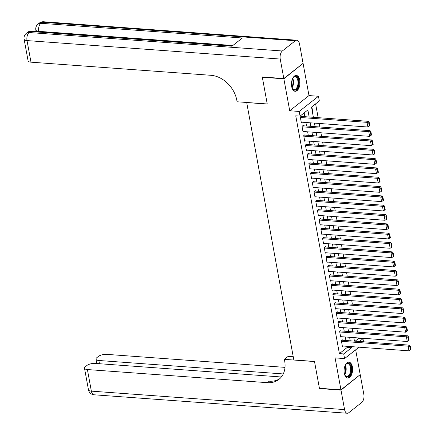 <?xml version="1.0" encoding="UTF-8"?>
<svg xmlns="http://www.w3.org/2000/svg" width="435" height="435" viewBox="0 0 435 435"><rect width="100%" height="100%" fill="white"/><g stroke="black" fill="none" stroke-linecap="round" stroke-linejoin="round"><path stroke-width="0.65" d="M352.415 366.912A7.96 4.247 94.2 0 0 348.93 362.176A7.96 4.247 94.2 0 0 344.292 373.317A7.96 4.247 94.2 0 0 347.772 378.058A7.96 4.247 94.2 0 0 352.415 366.912M299.786 80.149A7.96 4.247 94.2 0 0 296.3 75.413A7.96 4.247 94.2 0 0 291.662 86.554A7.96 4.247 94.2 0 0 295.142 91.296A7.96 4.247 94.2 0 0 299.786 80.149M355.156 341.181L358.657 338.419L362.964 338.734L363.529 341.796M246.688 102.47L293.821 359.946L314.494 361.452L319.415 388.265L340.948 389.836L360.207 374.644L355.656 349.832M302.755 63.608L283.865 78.822L289.726 110.762L299.204 111.452L318.463 96.265L319.323 100.931L311.509 107.086L313.39 117.319M289.726 110.762L308.991 95.575L303.13 63.635M308.991 95.575L318.463 96.265M358.657 338.419L358.576 337.951M357.51 332.155L356.863 328.626M355.797 322.83L355.15 319.301M354.085 313.504L353.437 309.976M352.377 304.179L351.73 300.65M350.664 294.854L350.017 291.325M348.952 285.523L348.304 282M347.239 276.198L346.592 272.674M345.531 266.873L344.879 263.349M343.819 257.547L343.171 254.024M342.106 248.222L341.459 244.698M340.393 238.897L339.746 235.373M338.68 229.571L338.033 226.048M336.973 220.246L336.326 216.722M335.26 210.921L334.613 207.392M333.547 201.595L332.9 198.066M331.834 192.27L331.187 188.741M330.127 182.945L329.48 179.416M328.414 173.619L327.767 170.09M326.701 164.294L326.054 160.765M324.988 154.969L324.341 151.44M323.276 145.643L322.629 142.114M321.568 136.313L320.921 132.789M319.856 126.987L319.208 123.464M318.143 117.662L315.609 103.856M246.585 102.557L267.253 104.063L262.332 77.251L262.653 77M262.332 77.251L283.865 78.822M342.764 340.279L342.677 339.811L341.372 340.839L342.399 346.434L342.938 346.015M341.051 330.953L340.964 330.486L339.664 331.513L340.692 337.109L341.225 336.69M339.338 321.628L339.251 321.16L337.951 322.188L338.979 327.783L339.512 327.365M337.625 312.303L337.538 311.835L336.239 312.863L337.266 318.458L337.799 318.034M335.912 302.978L335.831 302.51L334.526 303.538L335.554 309.133L336.086 308.709M334.205 293.652L334.118 293.185L332.818 294.212L333.841 299.807L334.379 299.383M332.492 284.327L332.405 283.859L331.106 284.887L332.133 290.482L332.666 290.058M330.779 275.002L330.692 274.534L329.393 275.562L330.421 281.157L330.953 280.733M329.067 265.676L328.985 265.209L327.68 266.236L328.708 271.832L329.241 271.407M327.359 256.351L327.272 255.883L325.967 256.911L326.995 262.506L327.533 262.082M325.646 247.02L325.559 246.558L324.26 247.58L325.288 253.175L325.82 252.757M323.934 237.695L323.847 237.233L322.547 238.255L323.575 243.85L324.108 243.431M322.221 228.37L322.139 227.907L320.834 228.93L321.862 234.525L322.395 234.106M320.508 219.044L320.426 218.582L319.121 219.604L320.149 225.2L320.682 224.781M318.801 209.719L318.714 209.251L317.414 210.279L318.436 215.874L318.975 215.456M317.088 200.394L317.001 199.926L315.701 200.954L316.729 206.549L317.262 206.13M315.375 191.068L315.288 190.601L313.988 191.628L315.016 197.224L315.549 196.805M313.662 181.743L313.581 181.275L312.276 182.303L313.303 187.898L313.836 187.48M311.955 172.418L311.868 171.95L310.568 172.978L311.59 178.573L312.129 178.154M310.242 163.092L310.155 162.625L308.855 163.652L309.883 169.248L310.416 168.823M308.529 153.767L308.442 153.299L307.143 154.327L308.17 159.922L308.703 159.498M306.816 144.442L306.735 143.974L305.43 145.002L306.457 150.597L306.99 150.173M305.109 135.116L305.022 134.649L303.717 135.677L304.745 141.272L305.278 140.848M303.396 125.791L303.309 125.323L302.01 126.351L303.037 131.946L303.57 131.522M312.662 113.356L313.037 113.383L312.009 107.788L311.688 108.043M313.765 117.347L313.456 117.319M315.478 126.672L315.168 126.65M317.186 135.997L316.881 135.976M318.898 145.323L318.589 145.301M320.611 154.648L320.301 154.626M322.324 163.973L322.014 163.951M324.031 173.299L323.727 173.277M325.744 182.624L325.434 182.602M327.457 191.949L327.147 191.927M329.17 201.274L328.86 201.253M330.877 210.6L330.573 210.578M332.59 219.925L332.286 219.903M334.303 229.25L333.993 229.229M336.016 238.576L335.706 238.554M337.729 247.901L337.419 247.879M339.436 257.232L339.131 257.205M341.149 266.557L340.839 266.53M342.862 275.882L342.552 275.861M344.574 285.208L344.264 285.186M346.282 294.533L345.977 294.511M347.995 303.858L347.69 303.837M349.707 313.184L349.397 313.162M351.42 322.509L351.11 322.487M312.716 113.638L313.037 113.383M352.823 331.813L353.133 331.834M309.16 117.01L307.866 109.957L300.058 116.118L295.751 115.802L339.398 353.606L347.206 347.451L346.994 346.309M345.934 340.513L345.287 336.984M344.221 331.187L343.574 327.658M342.508 321.862L341.861 318.333M340.795 312.531L340.148 309.008M339.088 303.206L338.441 299.682M337.375 293.881L336.728 290.357M335.662 284.555L335.015 281.032M333.949 275.23L333.302 271.706M332.242 265.905L331.595 262.381M330.529 256.579L329.882 253.056M328.816 247.254L328.169 243.725M327.104 237.929L326.457 234.4M325.391 228.603L324.744 225.074M323.683 219.278L323.036 215.749M321.971 209.953L321.324 206.424M320.258 200.627L319.611 197.099M318.545 191.302L317.898 187.773M316.838 181.977L316.191 178.448M315.125 172.646L314.478 169.123M313.412 163.321L312.765 159.797M311.699 153.995L311.052 150.472M309.992 144.67L309.339 141.147M308.279 135.345L307.632 131.821M306.566 126.019L305.919 122.496M304.853 116.694L304.157 112.888M301.683 116.466L301.596 115.998L300.297 117.026L301.324 122.621L301.857 122.197M359.016 347.184L344.558 358.587L335.086 357.891L340.948 389.836M344.558 358.587L343.704 353.921L351.513 347.766L351.301 346.624M339.398 353.606L343.704 353.921M300.058 116.118L299.204 111.452M359.462 341.497L362.964 338.734M314.456 123.116L315.103 126.645M316.163 132.441L316.81 135.97M317.876 141.767L318.523 145.295M319.589 151.092L320.236 154.621M321.302 160.417L321.949 163.946M323.009 169.742L323.656 173.271M324.722 179.068L325.369 182.597M326.435 188.398L327.082 191.922M328.148 197.724L328.795 201.247M329.855 207.049L330.508 210.573M331.568 216.374L332.215 219.898M333.281 225.7L333.928 229.223M334.993 235.025L335.641 238.549M336.706 244.35L337.353 247.874M338.414 253.676L339.061 257.205M340.126 263.001L340.774 266.53M341.839 272.326L342.486 275.855M343.552 281.652L344.199 285.181M345.26 290.977L345.907 294.506M346.972 300.302L347.619 303.831M348.685 309.628L349.332 313.156M350.398 318.953L351.045 322.482M352.111 328.284L352.758 331.807M353.818 337.609L354.465 341.132M350.24 340.822L349.593 337.299M348.527 331.497L347.88 327.974M346.815 322.172L346.168 318.648M345.102 312.847L344.455 309.323M343.394 303.521L342.747 299.998M341.682 294.196L341.035 290.672M339.969 284.871L339.322 281.342M338.256 275.545L337.609 272.016M336.549 266.22L335.902 262.691M334.836 256.895L334.189 253.366M333.123 247.569L332.476 244.04M331.41 238.244L330.763 234.715M329.697 228.919L329.05 225.39M327.99 219.593L327.343 216.064M326.277 210.263L325.63 206.739M324.564 200.937L323.917 197.414M322.852 191.612L322.204 188.089M321.144 182.287L320.497 178.763M319.431 172.961L318.784 169.438M317.719 163.636L317.071 160.113M316.006 154.311L315.359 150.787M314.293 144.985L313.646 141.462M312.586 135.66L311.938 132.131M310.873 126.335L310.226 122.806M347.206 347.451L351.513 347.766M300.384 117.488L367.048 122.349L368.347 121.327L301.063 116.417M301.237 122.153L367.901 127.015L367.048 122.349L368.684 122.822L369.282 126.09L369.804 125.677L369.206 122.414L368.684 122.822M368.347 121.327L369.206 122.414M369.282 126.09L367.901 127.015M292.412 78.947A6.889 3.676 -85.8 0 1 293.114 77.8A6.889 3.676 -85.8 0 1 297.496 77.756A6.889 3.676 -85.8 0 1 297.79 87.37A6.889 3.676 -85.8 0 1 292.57 88.849A6.889 3.676 -85.8 0 1 292.331 88.468A6.889 3.676 -85.8 0 1 291.809 87.234A6.172 3.29 94.2 0 0 292.412 78.936M292.217 88.251A6.378 3.404 94.2 0 0 292.32 88.408A6.378 3.404 94.2 0 0 294.136 89.632A6.378 3.404 94.2 0 0 297.714 85.369A6.378 3.404 94.2 0 0 296.887 78.131A6.378 3.404 94.2 0 0 295.066 76.908A6.378 3.404 94.2 0 0 292.967 77.995M294.636 91.198A7.912 4.219 94.2 0 0 298.927 85.744A7.912 4.219 94.2 0 0 297.866 76.935A7.912 4.219 94.2 0 0 295.784 75.429M345.2 375.612A6.889 3.676 -85.8 0 1 344.966 375.231A6.889 3.676 -85.8 0 1 344.438 373.997A6.172 3.29 94.2 0 0 345.047 365.699A6.889 3.676 -85.8 0 1 345.743 364.563A6.889 3.676 -85.8 0 1 350.131 364.519A6.889 3.676 -85.8 0 1 350.42 374.133A6.889 3.676 -85.8 0 1 345.2 375.612M344.852 375.013A6.378 3.404 94.2 0 0 344.95 375.171A6.378 3.404 94.2 0 0 346.771 376.4A6.378 3.404 94.2 0 0 350.344 372.132A6.378 3.404 94.2 0 0 349.517 364.9A6.378 3.404 94.2 0 0 347.695 363.671A6.378 3.404 94.2 0 0 345.597 364.758M347.266 377.961A7.912 4.219 94.2 0 0 351.556 372.507A7.912 4.219 94.2 0 0 350.496 363.698A7.912 4.219 94.2 0 0 348.419 362.197M35.958 30.684L35.268 31.233M283.816 78.545L303.075 63.352L299.497 43.864A6.123 3.268 94.2 0 0 296.822 40.216A6.123 3.268 94.2 0 0 295.349 40.732L282.331 50.993A6.123 3.268 94.2 0 0 280.238 59.051L283.816 78.545L262.283 76.973L267.237 103.97L237.091 101.774L236.803 100.186A25.524 19.406 -128.3 0 0 210.991 75.304L30.983 62.172A6.123 2.273 169.6 0 1 28.079 60.818L24.121 39.226A6.123 2.273 -10.4 0 0 27.019 40.585L30.983 62.172M280.238 59.051L27.019 40.585A6.123 3.268 -85.8 0 1 29.118 32.527L30.417 31.499L231.958 46.197L242.371 37.986L40.83 23.289L42.13 22.261A6.123 3.268 -85.8 0 1 43.603 21.75L296.822 40.216M340.996 390.113L319.464 388.542L314.51 361.545L284.365 359.348L284.659 360.93A25.524 19.406 51.7 0 1 278.927 379.402A25.524 19.406 51.7 0 1 267.405 382.675L87.397 369.549L91.355 391.136L344.574 409.607L340.996 390.113L359.892 374.899M319.464 388.542L319.785 388.292M284.365 359.348L288.139 356.368L293.233 356.743M283.256 373.942L98.875 360.495A6.123 2.273 -10.4 0 1 95.972 359.136A6.123 2.273 -10.4 0 1 96.831 357.657L98.364 356.444A6.123 2.273 -10.4 0 1 106.657 354.356L284.996 367.363M344.574 409.607A6.123 3.268 94.2 0 0 347.255 413.25A6.123 3.268 94.2 0 0 348.729 412.739L361.741 402.473A6.123 3.268 94.2 0 0 363.839 394.414L360.262 374.926M281.353 376.987L95.178 363.41A6.123 2.273 -10.4 0 0 86.886 365.498L85.352 366.705A6.123 2.273 -10.4 0 0 84.493 368.189A6.123 2.273 -10.4 0 0 87.397 369.549M279.835 378.624A25.524 19.406 51.7 0 1 269.276 381.196L267.405 382.675M302.091 126.813L368.755 131.68L370.06 130.652L302.776 125.742M302.95 131.479L369.614 136.34L368.755 131.68L370.397 132.153L370.995 135.415L371.517 135.002L370.914 131.74L370.397 132.153M370.06 130.652L370.914 131.74M370.995 135.415L369.614 136.34M303.804 136.139L370.468 141.005L371.767 139.978L304.489 135.067M304.663 140.804L371.321 145.665L370.468 141.005L372.104 141.478L372.708 144.741L373.225 144.328L372.626 141.065L372.104 141.478M371.767 139.978L372.626 141.065M372.708 144.741L371.321 145.665M305.517 145.464L372.181 150.331L373.48 149.303L306.196 144.393M306.37 150.129L373.034 154.99L372.181 150.331L373.817 150.804L374.415 154.066L374.937 153.653L374.339 150.39L373.817 150.804M373.48 149.303L374.339 150.39M374.415 154.066L373.034 154.99M307.23 154.795L373.893 159.656L375.193 158.628L307.909 153.724M308.083 159.455L374.747 164.316L373.893 159.656L375.53 160.129L376.128 163.391L376.65 162.984L376.052 159.716L375.53 160.129M375.193 158.628L376.052 159.716M376.128 163.391L374.747 164.316M308.937 164.12L375.601 168.981L376.906 167.953L309.622 163.049M309.796 168.78L376.46 173.641L375.601 168.981L377.243 169.454L377.841 172.717L378.363 172.309L377.759 169.041L377.243 169.454M376.906 167.953L377.759 169.041M377.841 172.717L376.46 173.641M310.65 173.445L377.314 178.306L378.619 177.279L311.335 172.374M311.509 178.105L378.173 182.966L377.314 178.306L378.956 178.78L379.554 182.042L380.07 181.634L379.472 178.366L378.956 178.78M378.619 177.279L379.472 178.366M379.554 182.042L378.173 182.966M312.363 182.771L379.026 187.632L380.326 186.604L313.042 181.7M313.216 187.431L379.88 192.292L379.026 187.632L380.663 188.105L381.261 191.367L381.783 190.96L381.185 187.692L380.663 188.105M380.326 186.604L381.185 187.692M381.261 191.367L379.88 192.292M314.075 192.096L380.739 196.957L382.039 195.929L314.755 191.025M314.929 196.756L381.593 201.617L380.739 196.957L382.376 197.43L382.974 200.693L383.496 200.285L382.898 197.017L382.376 197.43M382.039 195.929L382.898 197.017M382.974 200.693L381.593 201.617M315.788 201.421L382.452 206.282L383.752 205.255L316.468 200.35M316.642 206.081L383.306 210.948L382.452 206.282L384.089 206.755L384.687 210.018L385.209 209.61L384.611 206.348L384.089 206.755M383.752 205.255L384.611 206.348M384.687 210.018L383.306 210.948M317.496 210.747L384.159 215.608L385.464 214.58L318.181 209.675M318.355 215.407L385.019 220.273L384.159 215.608L385.801 216.081L386.4 219.343L386.922 218.935L386.318 215.673L385.801 216.081M385.464 214.58L386.318 215.673M386.4 219.343L385.019 220.273M319.208 220.072L385.872 224.933L387.172 223.905L319.894 219.001M320.068 224.737L386.726 229.598L385.872 224.933L387.509 225.406L388.112 228.669L388.629 228.261L388.031 224.998L387.509 225.406M387.172 223.905L388.031 224.998M388.112 228.669L386.726 229.598M320.921 229.397L387.585 234.258L388.885 233.231L321.601 228.326M321.775 234.063L388.439 238.924L387.585 234.258L389.222 234.731L389.82 237.999L390.342 237.586L389.744 234.324L389.222 234.731M388.885 233.231L389.744 234.324M389.82 237.999L388.439 238.924M322.634 238.723L389.298 243.584L390.597 242.561L323.314 237.651M323.488 243.388L390.151 248.249L389.298 243.584L390.935 244.057L391.533 247.325L392.055 246.911L391.456 243.649L390.935 244.057M390.597 242.561L391.456 243.649M391.533 247.325L390.151 248.249M324.341 248.048L391.005 252.909L392.31 251.887L325.027 246.977M325.201 252.713L391.864 257.574L391.005 252.909L392.647 253.382L393.245 256.65L393.767 256.237L393.164 252.974L392.647 253.382M392.31 251.887L393.164 252.974M393.245 256.65L391.864 257.574M326.054 257.373L392.718 262.234L394.023 261.212L326.739 256.302M326.913 262.039L393.577 266.9L392.718 262.234L394.355 262.707L394.958 265.975L395.475 265.562L394.877 262.3L394.355 262.707M394.023 261.212L394.877 262.3M394.958 265.975L393.577 266.9M327.767 266.698L394.431 271.56L395.73 270.537L328.447 265.627M328.621 271.364L395.284 276.225L394.431 271.56L396.067 272.033L396.666 275.301L397.188 274.887L396.589 271.625L396.067 272.033M395.73 270.537L396.589 271.625M396.666 275.301L395.284 276.225M329.48 276.024L396.144 280.89L397.443 279.863L330.16 274.953M330.334 280.689L396.997 285.55L396.144 280.89L397.78 281.363L398.378 284.626L398.9 284.213L398.302 280.95L397.78 281.363M397.443 279.863L398.302 280.95M398.378 284.626L396.997 285.55M331.193 285.349L397.851 290.216L399.156 289.188L331.872 284.278M332.046 290.014L398.71 294.876L397.851 290.216L399.493 290.689L400.091 293.951L400.613 293.538L400.015 290.275L399.493 290.689M399.156 289.188L400.015 290.275M400.091 293.951L398.71 294.876M332.9 294.68L399.564 299.541L400.869 298.513L333.585 293.603M333.759 299.34L400.423 304.201L399.564 299.541L401.206 300.014L401.804 303.277L402.321 302.863L401.722 299.601L401.206 300.014M400.869 298.513L401.722 299.601M401.804 303.277L400.423 304.201M334.613 304.005L401.277 308.866L402.576 307.839L335.293 302.934M335.467 308.665L402.13 313.526L401.277 308.866L402.913 309.339L403.517 312.602L404.033 312.194L403.435 308.926L402.913 309.339M402.576 307.839L403.435 308.926M403.517 312.602L402.13 313.526M336.326 313.33L402.989 318.192L404.289 317.164L337.005 312.259M337.179 317.99L403.843 322.852L402.989 318.192L404.626 318.665L405.224 321.927L405.746 321.519L405.148 318.251L404.626 318.665M404.289 317.164L405.148 318.251M405.224 321.927L403.843 322.852M338.038 322.656L404.702 327.517L406.002 326.489L338.718 321.585M338.892 327.316L405.556 332.177L404.702 327.517L406.339 327.99L406.937 331.252L407.459 330.845L406.861 327.577L406.339 327.99M406.002 326.489L406.861 327.577M406.937 331.252L405.556 332.177M339.746 331.981L406.41 336.842L407.715 335.815L340.431 330.91M340.605 336.641L407.269 341.502L406.41 336.842L408.052 337.315L408.65 340.578L409.172 340.17L408.568 336.902L408.052 337.315M407.715 335.815L408.568 336.902M408.65 340.578L407.269 341.502M341.459 341.306L408.122 346.168L409.422 345.14L342.144 340.235M342.318 345.966L408.976 350.833L408.122 346.168L409.759 346.641L410.363 349.903L410.879 349.495L410.281 346.233L409.759 346.641M409.422 345.14L410.281 346.233M410.363 349.903L408.976 350.833M292.722 78.371A6.378 3.404 -85.8 0 1 292.032 87.848M345.357 365.134A6.378 3.404 -85.8 0 1 344.667 374.611M295.349 40.732L42.13 22.261A6.123 4.66 -128.3 0 0 39.367 23.05L38.062 24.077A6.123 4.66 51.7 0 1 40.83 23.289A6.123 3.268 -85.8 0 0 38.731 31.347L38.758 31.489M232.681 45.631L31.891 30.988A6.123 3.268 -85.8 0 0 30.417 31.499A6.123 4.66 -128.3 0 0 27.65 32.288L26.35 33.31A6.123 4.66 51.7 0 1 29.118 32.527L282.331 50.993M232.839 45.506L38.731 31.347A6.123 2.273 -10.4 0 1 35.833 29.993L36.072 31.293M98.875 360.495L99.468 363.725M91.355 391.136A6.123 2.273 169.6 0 1 88.457 389.776A6.123 6.123 0 0 0 94.036 394.784A6.123 3.268 -85.8 0 1 91.355 391.136M31.891 30.988A6.123 6.123 0 0 0 27.65 32.288M26.35 33.31A6.123 6.123 0 0 0 24.121 39.226M43.603 21.75A6.123 6.123 0 0 0 39.367 23.05M38.062 24.077A6.123 6.123 0 0 0 35.833 29.993M95.972 359.136L96.782 363.529M84.493 368.189L88.457 389.776M94.036 394.784L347.255 413.25"/></g></svg>
